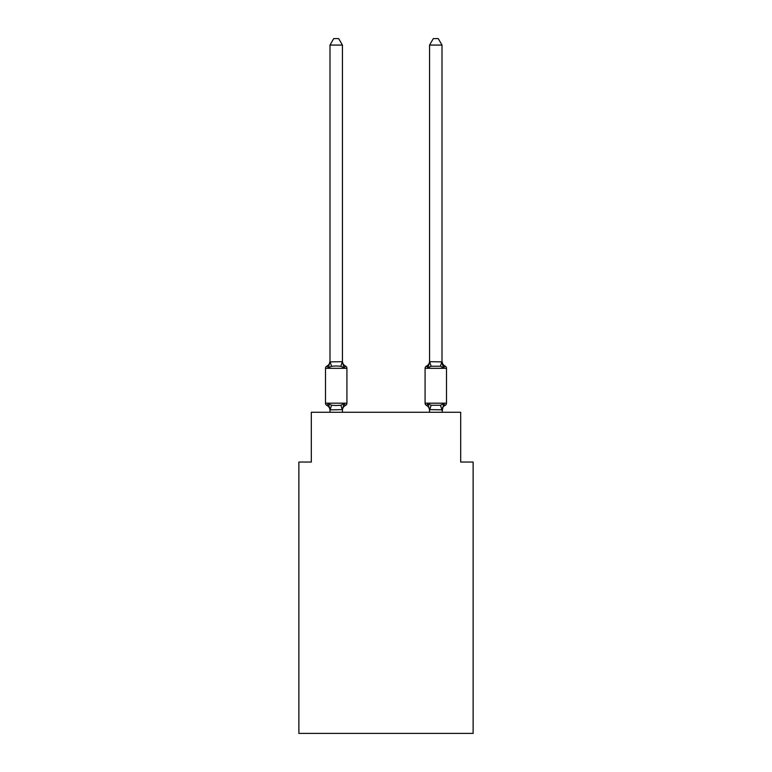 <?xml version="1.0" encoding="UTF-8"?>
<svg xmlns="http://www.w3.org/2000/svg" width="772" height="772" viewBox="0 0 772 772"><rect width="100%" height="100%" fill="white"/><g stroke="black" fill="none" stroke-linecap="round" stroke-linejoin="round"><path stroke-width="1.16" d="M473.13 733.4L473.13 462.052L460.681 462.052L460.681 412.267L311.319 412.267L311.319 462.052L298.87 462.052L298.87 733.4L473.13 733.4M442.009 412.267L443.572 403.659L445.097 405.416A2.49 2.49 0 0 0 446.496 403.177L446.496 368.321A2.49 2.49 0 0 0 445.097 366.082A5.481 5.481 0 0 1 442.009 361.161L443.572 367.839L442.269 363.766L443.572 367.839L442.269 363.766L443.572 367.839L442.269 363.766L443.572 367.839L442.269 363.766L443.572 367.839L442.269 363.766L443.572 367.839L442.269 363.766L443.572 367.839L442.269 363.766L443.572 367.839L442.269 363.766L443.572 367.839L442.269 363.766L443.572 367.839L442.269 363.766L443.572 367.839L442.269 363.766L443.572 367.839L442.269 363.766L443.572 367.839L442.269 363.766L443.572 367.839L442.269 363.766L443.572 367.839L445.097 366.082L443.572 367.839L445.097 366.082L443.572 367.839L445.097 366.082L443.572 367.839L445.097 366.082L443.572 367.839L445.097 366.082L443.572 367.839L445.097 366.082L443.572 367.839L445.097 366.082L443.572 367.839L445.097 366.082L443.572 367.839L445.097 366.082L443.572 367.839L445.097 366.082L443.572 367.839L445.097 366.082L443.572 367.839L445.097 366.082L443.572 367.839L445.097 366.082L443.572 367.839L445.097 366.082L443.572 367.839L445.097 366.082L443.572 367.839L445.097 366.082L443.572 367.839L445.097 366.082L443.572 367.839L445.097 366.082L443.572 367.839L445.097 366.082L443.572 367.839L445.097 366.082L443.572 367.839L445.097 366.082L443.572 367.839L445.097 366.082L443.572 367.839L445.097 366.082L443.572 367.839L445.097 366.082L443.572 367.839L445.097 366.082L443.572 367.839L445.097 366.082L443.572 367.839L445.097 366.082L443.572 367.839L445.097 366.082L443.572 367.839L440.455 366.237L431.123 366.237L428.006 367.839L428.585 365.87L428.006 367.839L428.585 365.87L428.006 367.839L428.585 365.87L428.006 367.839L428.585 365.87L428.006 367.839L428.585 365.87L428.006 367.839L428.585 365.87L428.006 367.839L428.585 365.87L428.006 367.839L428.585 365.87L428.006 367.839L428.585 365.87L428.006 367.839L428.585 365.87L428.006 367.839L428.585 365.87L428.006 367.839L428.585 365.87L428.006 367.839L428.585 365.87L428.006 367.839L428.585 365.87L428.006 367.839L426.482 366.082A2.49 2.49 0 0 0 425.082 368.321L425.082 403.177A2.49 2.49 0 0 0 426.482 405.416L428.006 403.659L426.482 405.416A2.49 2.49 0 0 1 425.082 403.177A2.49 2.49 0 0 0 426.482 405.416L428.006 403.659L426.482 405.416A2.49 2.49 0 0 1 425.082 403.177A2.49 2.49 0 0 0 426.482 405.416L428.006 403.659L426.482 405.416A2.49 2.49 0 0 1 425.082 403.177A2.49 2.49 0 0 0 426.482 405.416L428.006 403.659L426.482 405.416A2.49 2.49 0 0 1 425.082 403.177A2.49 2.49 0 0 0 426.482 405.416L428.006 403.659L426.482 405.416A2.49 2.49 0 0 1 425.082 403.177A2.49 2.49 0 0 0 426.482 405.416L428.006 403.659L426.482 405.416A2.49 2.49 0 0 1 425.082 403.177A2.49 2.49 0 0 0 426.482 405.416L428.006 403.659L426.482 405.416A2.49 2.49 0 0 1 425.082 403.177A2.49 2.49 0 0 0 426.482 405.416L428.006 403.659L426.482 405.416A2.49 2.49 0 0 1 425.082 403.177A2.49 2.49 0 0 0 426.482 405.416L428.006 403.659L426.482 405.416A2.49 2.49 0 0 1 425.082 403.177A2.49 2.49 0 0 0 426.482 405.416L428.006 403.659L426.482 405.416A2.49 2.49 0 0 1 425.082 403.177A2.49 2.49 0 0 0 426.482 405.416L428.006 403.659L426.482 405.416A2.49 2.49 0 0 1 425.082 403.177A2.49 2.49 0 0 0 426.482 405.416L428.006 403.659L426.482 405.416A2.49 2.49 0 0 1 425.082 403.177A2.49 2.49 0 0 0 426.482 405.416L428.006 403.659L426.482 405.416A2.49 2.49 0 0 1 425.082 403.177A2.49 2.49 0 0 0 426.482 405.416L428.006 403.659L426.482 405.416A2.49 2.49 0 0 1 425.082 403.177A2.49 2.49 0 0 0 426.482 405.416L428.006 403.659L426.482 405.416A2.49 2.49 0 0 1 425.082 403.177A2.49 2.49 0 0 0 426.482 405.416L428.006 403.659L426.482 405.416A2.49 2.49 0 0 1 425.082 403.177A2.49 2.49 0 0 0 426.482 405.416L428.006 403.659L426.482 405.416A2.49 2.49 0 0 1 425.082 403.177A2.49 2.49 0 0 0 426.482 405.416L428.006 403.659L426.482 405.416A2.49 2.49 0 0 1 425.082 403.177A2.49 2.49 0 0 0 426.482 405.416L428.006 403.659L426.482 405.416A2.49 2.49 0 0 1 425.082 403.177A2.49 2.49 0 0 0 426.482 405.416L428.006 403.659L426.482 405.416A2.49 2.49 0 0 1 425.082 403.177A2.49 2.49 0 0 0 426.482 405.416L428.006 403.659L426.482 405.416A2.49 2.49 0 0 1 425.082 403.177A2.49 2.49 0 0 0 426.482 405.416L428.006 403.659L426.482 405.416A2.49 2.49 0 0 1 425.082 403.177A2.49 2.49 0 0 0 426.482 405.416L428.006 403.659L426.482 405.416A2.49 2.49 0 0 1 425.082 403.177A2.49 2.49 0 0 0 426.482 405.416L428.006 403.659L426.482 405.416A2.49 2.49 0 0 1 425.082 403.177A2.49 2.49 0 0 0 426.482 405.416L428.006 403.659L426.482 405.416A2.49 2.49 0 0 1 425.082 403.177A2.49 2.49 0 0 0 426.482 405.416L428.006 403.659L426.482 405.416A2.49 2.49 0 0 1 425.082 403.177A2.49 2.49 0 0 0 426.482 405.416L428.006 403.659L426.482 405.416A2.49 2.49 0 0 1 425.082 403.177A2.49 2.49 0 0 0 426.482 405.416L428.006 403.659L431.123 405.261L440.455 405.261L443.572 403.659L445.097 405.416A2.49 2.49 0 0 0 446.496 403.177A2.49 2.49 0 0 1 445.097 405.416L444.382 405.078L445.097 405.416A2.49 2.49 0 0 0 446.496 403.177A2.49 2.49 0 0 1 445.097 405.416A2.49 2.49 0 0 0 446.496 403.177A2.49 2.49 0 0 1 445.097 405.416L444.382 405.078L445.097 405.416A2.49 2.49 0 0 0 446.496 403.177A2.49 2.49 0 0 1 445.097 405.416A2.49 2.49 0 0 0 446.496 403.177A2.49 2.49 0 0 1 445.097 405.416L444.382 405.078L445.097 405.416A2.49 2.49 0 0 0 446.496 403.177A2.49 2.49 0 0 1 445.097 405.416A2.49 2.49 0 0 0 446.496 403.177A2.49 2.49 0 0 1 445.097 405.416L444.382 405.078L445.097 405.416A2.49 2.49 0 0 0 446.496 403.177A2.49 2.49 0 0 1 445.097 405.416A2.49 2.49 0 0 0 446.496 403.177A2.49 2.49 0 0 1 445.097 405.416L444.382 405.078L445.097 405.416A2.49 2.49 0 0 0 446.496 403.177A2.49 2.49 0 0 1 445.097 405.416A2.49 2.49 0 0 0 446.496 403.177A2.49 2.49 0 0 1 445.097 405.416L444.382 405.078L445.097 405.416A2.49 2.49 0 0 0 446.496 403.177A2.49 2.49 0 0 1 445.097 405.416A2.49 2.49 0 0 0 446.496 403.177A2.49 2.49 0 0 1 445.097 405.416L444.382 405.078L445.097 405.416A2.49 2.49 0 0 0 446.496 403.177A2.49 2.49 0 0 1 445.097 405.416A2.49 2.49 0 0 0 446.496 403.177A2.49 2.49 0 0 1 445.097 405.416L444.382 405.078L445.097 405.416A2.49 2.49 0 0 0 446.496 403.177A2.49 2.49 0 0 1 445.097 405.416A2.49 2.49 0 0 0 446.496 403.177A2.49 2.49 0 0 1 445.097 405.416L444.382 405.078L445.097 405.416A2.49 2.49 0 0 0 446.496 403.177A2.49 2.49 0 0 1 445.097 405.416A2.49 2.49 0 0 0 446.496 403.177A2.49 2.49 0 0 1 445.097 405.416L444.382 405.078L445.097 405.416A2.49 2.49 0 0 0 446.496 403.177A2.49 2.49 0 0 1 445.097 405.416A2.49 2.49 0 0 0 446.496 403.177A2.49 2.49 0 0 1 445.097 405.416L444.382 405.078L445.097 405.416A2.49 2.49 0 0 0 446.496 403.177A2.49 2.49 0 0 1 445.097 405.416A2.49 2.49 0 0 0 446.496 403.177A2.49 2.49 0 0 1 445.097 405.416L444.382 405.078L445.097 405.416A2.49 2.49 0 0 0 446.496 403.177A2.49 2.49 0 0 1 445.097 405.416A2.49 2.49 0 0 0 446.496 403.177A2.49 2.49 0 0 1 445.097 405.416L444.382 405.078L445.097 405.416A2.49 2.49 0 0 0 446.496 403.177A2.49 2.49 0 0 1 445.097 405.416A2.49 2.49 0 0 0 446.496 403.177A2.49 2.49 0 0 1 445.097 405.416L444.382 405.078M442.009 361.672L442.009 45.075L429.57 45.075L429.57 361.672L442.009 361.894L442.009 361.161M440.455 405.261L442.009 409.826L429.57 409.604L429.57 410.337L428.006 403.659L426.482 405.416A5.481 5.481 0 0 1 429.57 410.337A5.481 5.481 0 0 0 426.482 405.416A5.481 5.481 0 0 1 429.57 410.337A5.481 5.481 0 0 0 426.482 405.416A5.481 5.481 0 0 1 429.57 410.337A5.481 5.481 0 0 0 426.482 405.416A5.481 5.481 0 0 1 429.57 410.337A5.481 5.481 0 0 0 426.482 405.416A5.481 5.481 0 0 1 429.57 410.337A5.481 5.481 0 0 0 426.482 405.416A5.481 5.481 0 0 1 429.57 410.337A5.481 5.481 0 0 0 426.482 405.416A5.481 5.481 0 0 1 429.57 410.337A5.481 5.481 0 0 0 426.482 405.416A5.481 5.481 0 0 1 429.57 410.337A5.481 5.481 0 0 0 426.482 405.416A5.481 5.481 0 0 1 429.57 410.337A5.481 5.481 0 0 0 426.482 405.416A5.481 5.481 0 0 1 429.57 410.337A5.481 5.481 0 0 0 426.482 405.416A5.481 5.481 0 0 1 429.57 410.337A5.481 5.481 0 0 0 426.482 405.416A5.481 5.481 0 0 1 429.57 410.337A5.481 5.481 0 0 0 426.482 405.416A5.481 5.481 0 0 1 429.57 410.337A5.481 5.481 0 0 0 426.482 405.416A5.481 5.481 0 0 1 429.57 410.337A5.481 5.481 0 0 0 426.482 405.416A2.49 2.49 0 0 1 425.082 403.177L446.496 403.177A2.49 2.49 0 0 1 445.097 405.416L443.572 403.659M431.123 366.237L429.666 361.643L428.006 367.839L427.196 366.43M442.009 410.337L442.009 410.337A5.481 5.481 0 0 1 445.097 405.416M429.57 361.161L429.57 361.161A5.481 5.481 0 0 1 426.482 366.082L428.006 367.839M342.43 409.604L343.994 403.659L345.518 405.416A5.481 5.481 0 0 0 342.43 410.337L342.43 409.604L330.088 409.864L328.428 403.659L326.903 405.416A2.49 2.49 0 0 1 325.504 403.177A2.49 2.49 0 0 0 326.903 405.416A2.49 2.49 0 0 1 325.504 403.177A2.49 2.49 0 0 0 326.903 405.416A2.49 2.49 0 0 1 325.504 403.177A2.49 2.49 0 0 0 326.903 405.416A2.49 2.49 0 0 1 325.504 403.177A2.49 2.49 0 0 0 326.903 405.416A2.49 2.49 0 0 1 325.504 403.177A2.49 2.49 0 0 0 326.903 405.416A2.49 2.49 0 0 1 325.504 403.177A2.49 2.49 0 0 0 326.903 405.416A2.49 2.49 0 0 1 325.504 403.177A2.49 2.49 0 0 0 326.903 405.416A2.49 2.49 0 0 1 325.504 403.177A2.49 2.49 0 0 0 326.903 405.416A2.49 2.49 0 0 1 325.504 403.177A2.49 2.49 0 0 0 326.903 405.416A2.49 2.49 0 0 1 325.504 403.177A2.49 2.49 0 0 0 326.903 405.416A2.49 2.49 0 0 1 325.504 403.177A2.49 2.49 0 0 0 326.903 405.416A2.49 2.49 0 0 1 325.504 403.177A2.49 2.49 0 0 0 326.903 405.416A2.49 2.49 0 0 1 325.504 403.177A2.49 2.49 0 0 0 326.903 405.416A2.49 2.49 0 0 1 325.504 403.177A2.49 2.49 0 0 0 326.903 405.416A2.49 2.49 0 0 1 325.504 403.177A2.49 2.49 0 0 0 326.903 405.416A2.49 2.49 0 0 1 325.504 403.177A2.49 2.49 0 0 0 326.903 405.416A2.49 2.49 0 0 1 325.504 403.177A2.49 2.49 0 0 0 326.903 405.416A2.49 2.49 0 0 1 325.504 403.177A2.49 2.49 0 0 0 326.903 405.416A2.49 2.49 0 0 1 325.504 403.177A2.49 2.49 0 0 0 326.903 405.416A2.49 2.49 0 0 1 325.504 403.177A2.49 2.49 0 0 0 326.903 405.416A2.49 2.49 0 0 1 325.504 403.177A2.49 2.49 0 0 0 326.903 405.416A2.49 2.49 0 0 1 325.504 403.177A2.49 2.49 0 0 0 326.903 405.416A2.49 2.49 0 0 1 325.504 403.177A2.49 2.49 0 0 0 326.903 405.416A2.49 2.49 0 0 1 325.504 403.177A2.49 2.49 0 0 0 326.903 405.416A2.49 2.49 0 0 1 325.504 403.177A2.49 2.49 0 0 0 326.903 405.416A2.49 2.49 0 0 1 325.504 403.177A2.49 2.49 0 0 0 326.903 405.416A2.49 2.49 0 0 1 325.504 403.177A2.49 2.49 0 0 0 326.903 405.416L328.428 403.659L326.903 405.416A2.49 2.49 0 0 1 325.504 403.177A2.49 2.49 0 0 0 326.903 405.416L328.428 403.659L326.903 405.416L328.428 403.659L326.903 405.416L328.428 403.659L326.903 405.416L328.428 403.659L326.903 405.416L328.428 403.659L326.903 405.416L328.428 403.659L326.903 405.416L328.428 403.659L326.903 405.416L328.428 403.659L326.903 405.416L328.428 403.659L326.903 405.416L328.428 403.659L326.903 405.416L328.428 403.659L326.903 405.416L328.428 403.659L326.903 405.416L328.428 403.659L326.903 405.416L328.428 403.659L331.545 405.261L336.216 405.512L340.877 405.261L343.994 403.659L345.518 405.416A2.49 2.49 0 0 0 346.917 403.177L346.917 368.321A2.49 2.49 0 0 0 345.518 366.082L343.994 367.839L345.518 366.082A2.49 2.49 0 0 1 346.917 368.321A2.49 2.49 0 0 0 345.518 366.082L343.994 367.839L345.518 366.082A2.49 2.49 0 0 1 346.917 368.321A2.49 2.49 0 0 0 345.518 366.082A2.49 2.49 0 0 1 346.917 368.321A2.49 2.49 0 0 0 345.518 366.082A2.49 2.49 0 0 1 346.917 368.321A2.49 2.49 0 0 0 345.518 366.082A2.49 2.49 0 0 1 346.917 368.321A2.49 2.49 0 0 0 345.518 366.082A2.49 2.49 0 0 1 346.917 368.321A2.49 2.49 0 0 0 345.518 366.082A2.49 2.49 0 0 1 346.917 368.321A2.49 2.49 0 0 0 345.518 366.082A2.49 2.49 0 0 1 346.917 368.321A2.49 2.49 0 0 0 345.518 366.082A2.49 2.49 0 0 1 346.917 368.321A2.49 2.49 0 0 0 345.518 366.082A2.49 2.49 0 0 1 346.917 368.321A2.49 2.49 0 0 0 345.518 366.082A2.49 2.49 0 0 1 346.917 368.321A2.49 2.49 0 0 0 345.518 366.082A2.49 2.49 0 0 1 346.917 368.321A2.49 2.49 0 0 0 345.518 366.082A2.49 2.49 0 0 1 346.917 368.321A2.49 2.49 0 0 0 345.518 366.082A2.49 2.49 0 0 1 346.917 368.321A2.49 2.49 0 0 0 345.518 366.082A5.481 5.481 0 0 1 342.43 361.161L342.43 361.894L342.43 361.161M328.428 367.839L326.903 366.082L328.428 367.839L326.903 366.082L328.428 367.839L326.903 366.082L328.428 367.839L326.903 366.082L328.428 367.839L326.903 366.082L328.428 367.839L326.903 366.082L328.428 367.839L326.903 366.082L328.428 367.839L326.903 366.082L328.428 367.839L326.903 366.082L328.428 367.839L326.903 366.082L328.428 367.839L326.903 366.082L328.428 367.839L326.903 366.082L328.428 367.839L326.903 366.082L328.428 367.839L326.903 366.082L328.428 367.839L326.903 366.082L328.428 367.839L326.903 366.082L328.428 367.839L326.903 366.082L328.428 367.839L326.903 366.082L328.428 367.839L326.903 366.082L328.428 367.839L326.903 366.082L328.428 367.839L326.903 366.082L328.428 367.839L326.903 366.082L328.428 367.839L326.903 366.082L328.428 367.839L326.903 366.082L328.428 367.839L326.903 366.082L328.428 367.839L326.903 366.082L328.428 367.839L326.903 366.082L328.428 367.839L326.903 366.082L328.428 367.839L329.991 361.161L329.991 361.894L329.991 361.161L329.991 361.894L329.991 361.161L329.991 361.894L329.991 361.161L329.991 361.894L329.991 361.161L329.991 361.894L329.991 361.161L329.991 361.894L329.991 361.161L329.991 361.894L329.991 361.161L329.991 361.894L329.991 361.161L329.991 361.894L329.991 361.161L329.991 361.894L329.991 361.161L329.991 361.894L329.991 361.161L329.991 361.894L329.991 361.161L329.991 361.894L329.991 361.161L329.991 361.894L329.991 361.161L329.991 361.894L342.43 361.672L343.994 367.839L340.877 366.237L336.216 365.986L331.545 366.237L328.428 367.839M329.991 410.337L329.991 410.337A5.481 5.481 0 0 0 326.903 405.416M342.43 45.075L329.991 45.075L333.726 38.6L338.696 38.6L342.43 45.075L342.43 361.894M429.57 412.267L429.57 409.604M346.917 368.321L325.504 368.321A2.49 2.49 0 0 1 326.903 366.082A5.481 5.481 0 0 0 329.991 361.161M325.504 368.321L325.504 403.177L346.917 403.177M329.991 45.075L329.991 361.672M342.43 412.267L342.43 409.826M329.991 412.267L329.991 409.826M429.57 45.075L433.304 38.6L438.274 38.6L442.009 45.075M331.545 405.261L330.088 409.864M340.877 405.261L342.334 409.864M330.088 361.643L331.545 366.237M342.334 361.643L340.877 366.237M446.496 368.321L425.082 368.321M429.666 409.864L431.123 405.261M440.455 366.237L441.912 361.643"/></g></svg>
